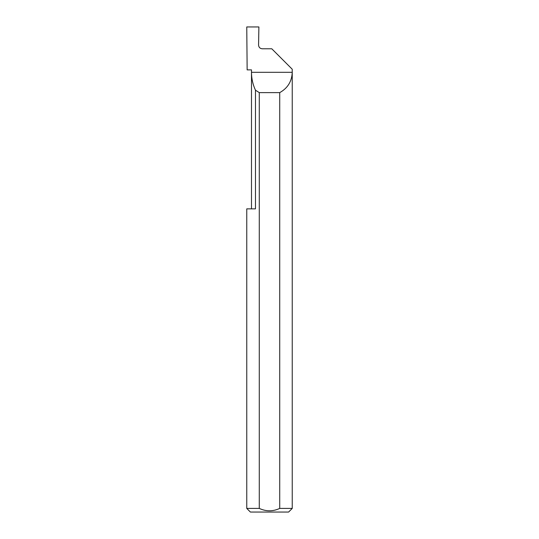 <?xml version="1.0" encoding="UTF-8"?>
<svg xmlns="http://www.w3.org/2000/svg" width="539" height="539" viewBox="0 0 539 539"><rect width="100%" height="100%" fill="white"/><g stroke="black" fill="none" stroke-linecap="round" stroke-linejoin="round"><path stroke-width="0.81" d="M251.491 208.862L251.491 72.307C251.511 78.566 252.838 84.529 255.473 90.202L255.473 208.862L246.761 208.862L251.491 208.862M271.771 48.779L262.217 48.779C260.02 48.55 258.801 47.338 258.572 45.141L258.888 26.95L246.761 26.95L247.145 69.881L251.491 69.881L251.491 72.307L292.239 72.307C291.862 81.416 287.685 88.187 279.721 92.62L279.721 508.412L292.239 508.412L292.239 69.241L271.777 48.779M292.239 508.412L288.601 512.05L250.399 512.05L246.761 508.412L259.279 508.412C266.084 511.585 272.902 511.585 279.721 508.412M246.761 508.412L246.761 208.862M259.279 508.412L259.279 92.62L255.473 90.202M259.279 92.62L279.721 92.62"/></g></svg>
